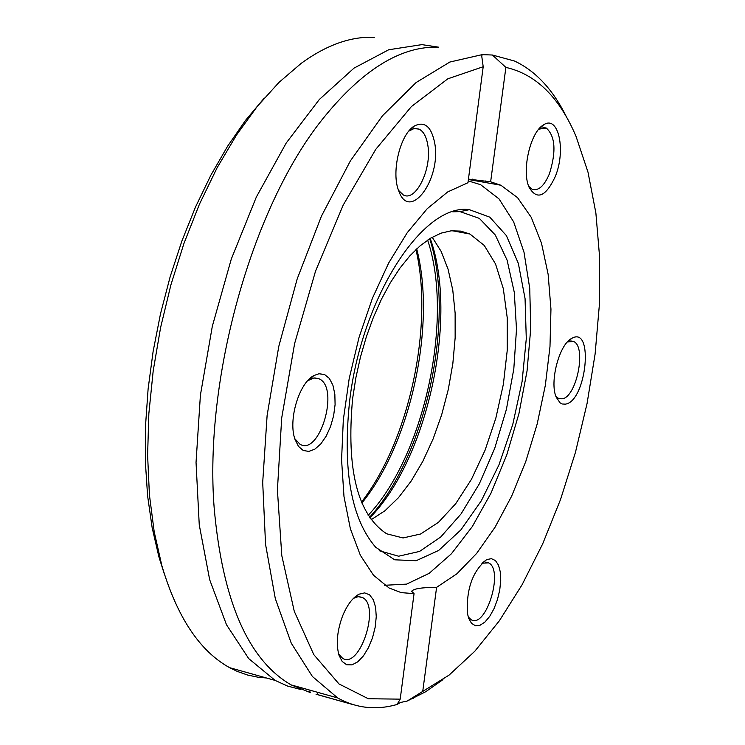 <?xml version="1.0" encoding="UTF-8"?>
<svg xmlns="http://www.w3.org/2000/svg" width="745" height="745" viewBox="0 0 745 745"><rect width="100%" height="100%" fill="white"/><g stroke="black" fill="none" stroke-linecap="round" stroke-linejoin="round"><path stroke-width="1.12" d="M361.865 503.033C410.57 443.685 436.598 324.708 416.697 248.877M415.943 249.584C434.028 326.031 408.809 441.422 361.474 502.093M264.289 98.033L245.543 120.336L227.635 146.169L210.882 175.177L195.544 206.942L181.882 240.998L170.139 276.814L160.501 313.813L153.125 351.398L148.106 388.974L145.508 425.944L145.35 461.742L147.594 495.825L152.157 527.702L158.927 556.953L164.636 574.944M472.572 180.234L472.349 179.145M368.151 515.335C423.952 456.517 454.217 318.637 427.621 240.086M485.479 180.998L485.759 182.572M266.412 677.978L258.282 677.27L247.629 675.054L237.236 671.394L229.637 667.678C199.669 651.149 177.059 617.074 161.805 565.464L154.206 531.837L149.419 494.885L147.603 455.251L148.851 413.624L153.2 370.796L160.594 327.586L170.903 284.86L183.941 243.466L199.436 204.214L217.065 167.858L236.463 135.087L257.221 106.47L278.928 82.453L301.166 63.372C326.534 44.942 350.914 36.263 374.288 37.325M438.721 47.186L421.875 44.626L388.704 49.766L354.015 68.121L319.307 99.504L286.201 143.04L256.345 197.034L231.285 259.092L212.325 326.245L200.405 395.148L196.037 462.412L199.25 524.834L209.662 579.666L226.489 624.748L248.709 658.599L275.129 680.418L287.663 686.108L300.654 689.47M566.749 117.477C553.209 89.819 535.776 70.989 514.45 61.006L492.389 55.018L505.883 67.404C536.028 74.258 559.411 97.25 576.034 136.382L587.991 172.132L595.87 212.93L599.65 257.621L599.353 305.04L595.106 354.024L587.069 403.483L575.457 452.327L560.538 499.504L542.63 543.98L522.087 584.75L499.327 620.827L474.807 651.251L449.067 675.11L407.17 701.054L425.805 691.677L442.949 679.636M438.572 47.177C400.596 45.883 361.707 70.123 321.915 119.908C251.531 208.144 203.953 379.559 214.178 508.053C222.522 600.936 248.15 659.874 291.081 684.888L310.665 692.701M407.17 701.054L400.475 702.479L397.038 704.5L400.205 699.145L368.319 698.736L338.994 683.957L313.794 654.632L294.275 611.347L281.796 555.649L277.41 490.052L281.694 417.992L294.62 343.547L315.526 271.161L343.156 205.164L375.769 149.335L411.361 106.6L447.829 78.812L483.198 66.724L481.745 56.136L482.173 54.636L492.389 55.018M482.173 54.636L449.84 62.04L416.129 82.518L382.455 115.801L350.374 160.911L321.458 216.106L297.18 278.947L278.77 346.472L267.12 415.403L262.696 482.406L265.555 544.371L275.315 598.654L291.248 643.159L312.416 676.507L337.671 697.935C356.268 708.244 376.057 710.432 397.038 704.5M315.992 694.163L352.217 704.388L317.417 694.629L317.696 692.338M400.205 699.145L414.052 593.635L411.659 591.26C413.568 588.699 421.884 587.405 436.598 587.358L422.713 691.546M309.79 692.422L310.06 690.196M505.883 67.404L490.638 181.808L468.447 179.126M414.052 593.635L401.229 592.629L389.104 588.01L373.478 575.205L360.375 555.295L350.383 528.81L343.994 496.598L341.573 459.823L343.315 419.919L349.2 378.535L359.034 337.411L372.398 298.326L388.713 262.929L407.245 232.673L427.192 208.73L447.717 191.921L467.972 182.721L483.198 66.724M342.644 615.845C337.113 630.754 335.893 643.885 338.994 655.228L342.169 661.448L346.63 664.754L351.985 664.875L357.749 661.83L363.402 655.917L368.468 647.666L372.509 637.804L375.182 627.188L376.253 616.72L375.62 607.315L373.329 599.79L369.576 594.827L364.678 592.89L359.053 594.175C352.674 597.611 347.207 604.828 342.644 615.845M434.735 143.189C431.429 126.566 424.631 120.848 414.332 126.026C400.149 134.119 390.967 172.458 398.761 190.944C409.517 222.504 441.459 179.368 434.735 143.189M318.935 373.748L313.841 375.592C298.941 383.154 287.98 420.255 295.001 439.392L298.456 446.348L303.196 450.464L308.812 451.414L314.846 449.17L320.806 443.927L326.189 436.142L330.584 426.447L333.639 415.635L335.092 404.572L334.84 394.133L332.894 385.184L329.392 378.46L324.606 374.53L318.935 373.748M436.598 587.358L456.899 573.79L476.604 553.451L495.053 527.236L511.638 496.17L525.83 461.36L537.182 423.998L545.34 385.314L549.987 346.593L550.955 309.138L548.124 274.244L541.503 243.224L531.222 217.307L517.552 197.649L500.891 185.244L490.638 181.808M467.385 613.21L468.642 618.229L471.501 623.304L475.403 625.726L479.994 625.297L484.902 622.094L489.707 616.394L494.01 608.693L497.446 599.632L499.755 589.956L500.733 580.467L500.305 571.946L498.489 565.11L495.425 560.547L491.365 558.657L486.653 559.625C472.721 570.977 466.296 588.839 467.385 613.21M555.127 176.882C566.275 150.686 558.536 114.441 543.552 124.881C530.449 131.828 521.435 170.707 529.062 187.219C536.875 200.414 545.554 196.969 555.127 176.882M565.343 404.144C586.445 401.527 594.221 325.341 571.871 338.323C559.346 343.976 549.279 381.952 556.245 397.271L560.138 402.905L562.242 403.995L565.343 404.144M481.857 563.229L488.534 562.838C504.197 569.748 485.945 629.227 471.063 619.654L468.205 616.869M353.437 598.365L358.159 596.661L362.536 597.546C380.593 605.918 359.76 669.522 342.598 658.301L338.64 654.026M307.713 380.714L313.841 377.985L319.251 378.879C339.832 387.912 319.661 456.35 299.965 444.234L294.778 438.656M408.828 131.12L414.071 128.531L419.128 129.136C423.523 131.409 426.41 136.708 427.798 145.052C432.165 168.724 415.85 202.249 403.334 194.957L398.556 190.375M538.803 129.155L546.299 128.028C555.323 136.27 556.366 151.542 549.4 173.855C544.129 186.129 538.346 191.251 532.07 189.23L528.699 186.287M567.392 341.992L573.52 341.461C586.883 346.49 576.556 397.634 561.981 398.845L558.424 398.361L555.789 396.023M369.799 517.859C427.313 459.842 458.687 317.016 430.2 238.428M429.688 238.745C455.94 318.758 425.553 457.132 369.464 517.365M454.459 231.136L454.226 230.624M384.681 585.281L406.565 584.127L429.157 573.352L451.386 553.805L472.283 526.613L490.992 493.153L506.749 454.934L518.939 413.605L527.06 370.88L530.738 328.545L529.742 288.399L524.014 252.266L513.659 221.88L499.01 198.878L480.609 184.685L468.214 180.886M349.479 402.44C342.588 470.747 351.323 519.023 375.685 547.258L394.664 559.802L416.157 560.724L438.684 550.434L460.838 529.946L481.307 500.808L498.945 464.899L512.793 424.352L522.096 381.496L526.287 338.752L525.057 298.577L518.343 263.423L506.395 235.606L489.772 217.149L469.378 209.68C422.815 202.659 360.906 298.661 349.479 402.44M379.233 550.713L398.64 556.217L419.575 551.421L440.77 536.959L461.043 513.938L479.342 483.812L494.717 448.322L506.404 409.359L513.808 368.952L516.499 329.225L514.274 292.282L507.121 260.238L495.304 235.029L479.342 218.378L460.056 211.636L452.699 211.785M352.627 398.528C346.146 469.601 357.498 514.693 386.683 533.793L403.054 537.955L420.627 533.988L438.46 522.32L455.679 503.75L471.436 479.333L485.032 450.325L495.844 418.131L503.369 384.271L507.243 350.346L507.252 317.938L503.313 288.66L495.555 264.028L484.25 245.431L469.89 234.023L460.81 231.118L451.144 230.81L441.031 233.157L430.657 238.149L420.199 245.748L409.852 255.852L399.804 268.302L390.25 282.904L381.375 299.388L373.347 317.472L366.344 336.796L360.478 357.013L355.877 377.724L352.627 398.528M371.131 519.74L385.007 510.716L398.51 497.641L411.259 480.944L422.909 461.164L433.134 438.88L441.683 414.732L448.313 389.374L452.848 363.513L455.148 337.858L455.13 313.124L452.764 290.029L448.08 269.252L441.18 251.456L432.212 237.236M158.927 556.953L161.805 565.464M229.637 667.678L275.129 680.418M419.938 693.362L412.851 698.605M291.081 684.888L337.671 697.935M481.652 56.853L481.745 56.136M468.4 179.498L500.891 185.244M485.693 562.14L488.534 562.838M358.978 596.624L362.536 597.546M314.781 377.892L319.251 378.879M414.881 128.41L419.128 129.136M543.003 127.488L546.299 128.028M482.266 563.015L486.653 559.625M354.536 597.76L359.053 594.175M309.417 379.587L313.841 375.592M410.067 130.235L414.332 126.026M539.315 128.82L543.552 124.881M570.763 340.903L573.52 341.461M567.615 341.871L571.871 338.323M460.056 211.636L469.378 209.68M452.224 230.717L469.89 234.023"/></g></svg>
